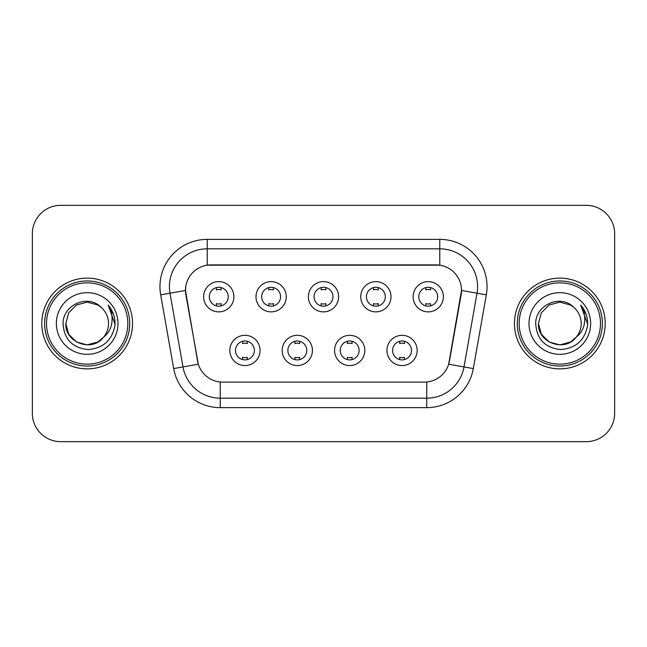 <?xml version="1.0" encoding="UTF-8"?>
<svg xmlns="http://www.w3.org/2000/svg" width="647" height="647" viewBox="0 0 647 647"><rect width="100%" height="100%" fill="white"/><g stroke="black" fill="none" stroke-linecap="round" stroke-linejoin="round"><path stroke-width="0.97" d="M312.436 350.439A15.124 15.124 0 0 1 297.313 365.563A15.124 15.124 0 0 1 282.189 350.439A15.124 15.124 0 0 1 297.313 335.316A15.124 15.124 0 0 1 312.436 350.439M287.866 350.439A9.454 9.454 0 0 0 297.313 359.894A9.454 9.454 0 0 0 306.767 350.439A9.454 9.454 0 0 0 297.313 340.985A9.454 9.454 0 0 0 287.866 350.439M364.811 350.439A15.124 15.124 0 0 1 349.687 365.563A15.124 15.124 0 0 1 334.564 350.439A15.124 15.124 0 0 1 349.687 335.316A15.124 15.124 0 0 1 364.811 350.439M340.233 350.439A9.454 9.454 0 0 0 349.687 359.894A9.454 9.454 0 0 0 359.134 350.439A9.454 9.454 0 0 0 349.687 340.985A9.454 9.454 0 0 0 340.233 350.439M417.178 350.439A15.124 15.124 0 0 1 402.054 365.563A15.124 15.124 0 0 1 386.93 350.439A15.124 15.124 0 0 1 402.054 335.316A15.124 15.124 0 0 1 417.178 350.439M392.6 350.439A9.454 9.454 0 0 0 402.054 359.894A9.454 9.454 0 0 0 411.508 350.439A9.454 9.454 0 0 0 402.054 340.985A9.454 9.454 0 0 0 392.6 350.439M260.07 350.439A15.124 15.124 0 0 1 244.946 365.563A15.124 15.124 0 0 1 229.822 350.439A15.124 15.124 0 0 1 244.946 335.316A15.124 15.124 0 0 1 260.07 350.439M235.492 350.439A9.454 9.454 0 0 0 244.946 359.894A9.454 9.454 0 0 0 254.4 350.439A9.454 9.454 0 0 0 244.946 340.985A9.454 9.454 0 0 0 235.492 350.439M286.257 296.747A15.124 15.124 0 0 1 271.133 311.87A15.124 15.124 0 0 1 256.01 296.747A15.124 15.124 0 0 1 271.133 281.623A15.124 15.124 0 0 1 286.257 296.747M261.679 296.747A9.454 9.454 0 0 0 271.133 306.201A9.454 9.454 0 0 0 280.588 296.747A9.454 9.454 0 0 0 271.133 287.292A9.454 9.454 0 0 0 261.679 296.747M338.624 296.747A15.124 15.124 0 0 1 323.5 311.87A15.124 15.124 0 0 1 308.376 296.747A15.124 15.124 0 0 1 323.5 281.623A15.124 15.124 0 0 1 338.624 296.747M314.046 296.747A9.454 9.454 0 0 0 323.5 306.201A9.454 9.454 0 0 0 332.954 296.747A9.454 9.454 0 0 0 323.5 287.292A9.454 9.454 0 0 0 314.046 296.747M390.99 296.747A15.124 15.124 0 0 1 375.867 311.87A15.124 15.124 0 0 1 360.743 296.747A15.124 15.124 0 0 1 375.867 281.623A15.124 15.124 0 0 1 390.99 296.747M366.412 296.747A9.454 9.454 0 0 0 375.867 306.201A9.454 9.454 0 0 0 385.321 296.747A9.454 9.454 0 0 0 375.867 287.292A9.454 9.454 0 0 0 366.412 296.747M443.365 296.747A15.124 15.124 0 0 1 428.241 311.87A15.124 15.124 0 0 1 413.118 296.747A15.124 15.124 0 0 1 428.241 281.623A15.124 15.124 0 0 1 443.365 296.747M418.787 296.747A9.454 9.454 0 0 0 428.241 306.201A9.454 9.454 0 0 0 437.687 296.747A9.454 9.454 0 0 0 428.241 287.292A9.454 9.454 0 0 0 418.787 296.747M233.882 296.747A15.124 15.124 0 0 1 218.759 311.87A15.124 15.124 0 0 1 203.635 296.747A15.124 15.124 0 0 1 218.759 281.623A15.124 15.124 0 0 1 233.882 296.747M209.313 296.747A9.454 9.454 0 0 0 218.759 306.201A9.454 9.454 0 0 0 228.213 296.747A9.454 9.454 0 0 0 218.759 287.292A9.454 9.454 0 0 0 209.313 296.747M173.687 368.572L160.682 294.838A47.263 47.263 0 0 1 207.226 239.366L439.774 239.366A47.263 47.263 0 0 1 486.318 294.838L473.313 368.572A47.263 47.263 0 0 1 426.769 407.634L220.231 407.634A47.263 47.263 0 0 1 173.687 368.572L198.33 364.229L185.875 294.846A25.524 25.524 0 0 1 211.011 264.89L435.989 264.89A25.524 25.524 0 0 1 461.125 294.846L449.455 361.018A25.524 25.524 0 0 1 424.319 382.11L222.681 382.11A25.524 25.524 0 0 1 197.545 361.018L185.487 290.471L169.991 293.196A37.809 37.809 0 0 1 207.226 248.82L439.774 248.82A37.809 37.809 0 0 1 477.009 293.196L464.004 366.93A37.809 37.809 0 0 1 426.769 398.18L220.231 398.18A37.809 37.809 0 0 1 182.996 366.93L169.991 293.196A37.809 37.809 0 0 1 169.417 286.637M41.804 323.5A45.371 45.371 0 0 0 87.175 368.871A45.371 45.371 0 0 0 132.554 323.5A45.371 45.371 0 0 0 87.175 278.129A45.371 45.371 0 0 0 41.804 323.5A45.371 45.371 0 0 0 87.175 368.871A45.371 45.371 0 0 0 132.554 323.5A45.371 45.371 0 0 0 87.175 278.129A45.371 45.371 0 0 0 41.804 323.5M514.446 323.5A45.371 45.371 0 0 0 559.825 368.871A45.371 45.371 0 0 0 605.196 323.5A45.371 45.371 0 0 0 559.825 278.129A45.371 45.371 0 0 0 514.446 323.5A45.371 45.371 0 0 0 559.825 368.871A45.371 45.371 0 0 0 605.196 323.5A45.371 45.371 0 0 0 559.825 278.129A45.371 45.371 0 0 0 514.446 323.5M207.226 239.366L207.226 265.173L439.774 265.173L439.774 239.366M185.487 290.414L185.77 286.637M424.319 382.11L222.681 382.11M477.009 293.196L461.513 290.471L448.67 364.229L464.004 366.93L477.009 293.196L486.318 294.838M449.455 361.018L449.301 361.819M197.699 361.819L197.545 361.018M614.65 233.696A28.355 28.355 0 0 0 586.295 205.342L60.705 205.342A28.355 28.355 0 0 0 32.35 233.696L32.35 413.304A28.355 28.355 0 0 0 60.705 441.658L586.295 441.658A28.355 28.355 0 0 0 614.65 413.304L614.65 233.696L614.65 413.304M32.35 233.696L32.35 413.304M586.295 205.342L60.705 205.342M60.705 441.658L586.295 441.658M221.128 287.591L221.128 289.888A7.254 7.254 0 0 0 216.397 289.888L216.397 287.591M216.397 305.902L216.397 303.605A7.254 7.254 0 0 0 221.128 303.605L221.128 305.902M242.585 359.595L242.585 357.298A7.254 7.254 0 0 0 247.308 357.298L247.308 359.595M247.308 341.284L247.308 343.581A7.254 7.254 0 0 0 242.585 343.581L242.585 341.284M273.495 287.591L273.495 289.888A7.254 7.254 0 0 0 268.764 289.888L268.764 287.591M268.764 305.902L268.764 303.605A7.254 7.254 0 0 0 273.495 303.605L273.495 305.902M325.862 287.591L325.862 289.888A7.254 7.254 0 0 0 321.138 289.888L321.138 287.591M321.138 305.902L321.138 303.605A7.254 7.254 0 0 0 325.862 303.605L325.862 305.902M378.236 287.591L378.236 289.888A7.254 7.254 0 0 0 373.505 289.888L373.505 287.591M373.505 305.902L373.505 303.605A7.254 7.254 0 0 0 378.236 303.605L378.236 305.902M430.603 287.591L430.603 289.888A7.254 7.254 0 0 0 425.872 289.888L425.872 287.591M425.872 305.902L425.872 303.605A7.254 7.254 0 0 0 430.603 303.605L430.603 305.902M294.951 359.595L294.951 357.298A7.254 7.254 0 0 0 299.682 357.298L299.682 359.595M299.682 341.284L299.682 343.581A7.254 7.254 0 0 0 294.951 343.581L294.951 341.284M347.318 359.595L347.318 357.298A7.254 7.254 0 0 0 352.049 357.298L352.049 359.595M352.049 341.284L352.049 343.581A7.254 7.254 0 0 0 347.318 343.581L347.318 341.284M399.692 359.595L399.692 357.298A7.254 7.254 0 0 0 404.415 357.298L404.415 359.595M404.415 341.284L404.415 343.581A7.254 7.254 0 0 0 399.692 343.581L399.692 341.284M97.859 342.004A21.367 21.367 0 0 0 103.633 337.136L99.072 341.252M127.823 323.5A40.648 40.648 0 0 0 87.175 282.852A40.648 40.648 0 0 0 46.527 323.5A40.648 40.648 0 0 0 87.175 364.148A40.648 40.648 0 0 0 127.823 323.5M129.715 323.5A42.54 42.54 0 0 0 87.175 280.96A42.54 42.54 0 0 0 44.635 323.5A42.54 42.54 0 0 0 87.175 366.04A42.54 42.54 0 0 0 129.715 323.5M98.902 341.365L103.633 337.136L97.859 342.004L87.175 344.867L76.492 342.004L68.671 334.184L65.808 323.5L68.671 334.184L76.492 342.004L87.175 344.867L97.859 342.004L103.633 337.136L97.859 342.004L87.175 344.867L76.492 342.004L68.671 334.184L65.808 323.5L68.671 312.816L76.492 304.996L87.175 302.133L97.859 304.996L101.175 307.357C88.065 293.609 62.816 304.931 63.05 323.5C64.013 339.101 72.286 347.787 87.863 349.55C103.205 348.442 112.246 340.29 114.996 325.101L115.045 323.5C114.964 316.488 112.635 310.334 108.049 305.036C111.535 310.754 112.764 316.909 111.737 323.5C110.791 329.008 108.089 333.553 103.633 337.136L99.031 341.276M76.492 304.996L68.671 312.816L65.808 323.5C64.708 342.498 91.639 352.453 103.196 337.645L98.862 341.39M103.633 337.136C106.852 333.156 108.494 328.611 108.542 323.5C108.421 317.054 105.971 311.668 101.175 307.357M56.354 323.5A30.821 30.821 0 0 0 87.175 354.321A30.821 30.821 0 0 0 117.997 323.5A30.821 30.821 0 0 0 87.175 292.679A30.821 30.821 0 0 0 56.354 323.5M108.259 305.271L115.029 324.309M108.049 305.036L113.613 314.693M570.508 342.004A21.367 21.367 0 0 0 576.275 337.136L570.508 342.004L559.825 344.867L549.141 342.004L541.321 334.184L538.458 323.5L541.321 312.816L549.141 304.996L559.825 302.133L570.508 304.996L573.824 307.357C560.706 293.609 535.457 304.931 535.7 323.5C536.662 339.101 544.928 347.787 560.512 349.55C575.854 348.442 584.896 340.29 587.646 325.101L587.694 323.5C587.613 316.488 585.276 310.334 580.691 305.036C584.184 310.754 585.406 316.909 584.378 323.5C583.44 329.008 580.739 333.553 576.275 337.136L570.508 342.004L559.825 344.867L549.141 342.004L541.321 334.184L538.458 323.5L541.321 334.184L549.141 342.004L559.825 344.867L570.508 342.004L576.275 337.136L570.508 342.004L559.825 344.867L549.141 342.004L541.321 334.184L538.458 323.5L541.321 334.184L549.141 342.004L559.825 344.867L570.508 342.004L576.275 337.136L570.508 342.004L559.825 344.867L549.141 342.004L541.321 334.184L538.458 323.5L541.321 334.184L549.141 342.004L559.825 344.867L570.508 342.004L576.275 337.136C579.502 333.156 581.143 328.611 581.192 323.5C581.071 317.054 578.612 311.668 573.824 307.357M600.473 323.5A40.648 40.648 0 0 0 559.825 282.852A40.648 40.648 0 0 0 519.177 323.5A40.648 40.648 0 0 0 559.825 364.148A40.648 40.648 0 0 0 600.473 323.5M602.365 323.5A42.54 42.54 0 0 0 559.825 280.96A42.54 42.54 0 0 0 517.285 323.5A42.54 42.54 0 0 0 559.825 366.04A42.54 42.54 0 0 0 602.365 323.5M538.458 323.5C537.358 342.498 564.289 352.453 575.838 337.645L576.275 337.136M529.003 323.5A30.821 30.821 0 0 0 559.825 354.321A30.821 30.821 0 0 0 590.646 323.5A30.821 30.821 0 0 0 559.825 292.679A30.821 30.821 0 0 0 529.003 323.5M580.901 305.271L587.678 324.309L580.691 305.036L586.263 314.693M587.678 324.309L580.691 305.036M426.769 381.989L426.769 407.634M220.231 407.634L220.231 381.989M160.682 294.838L169.991 293.196M464.004 366.93L473.313 368.572"/></g></svg>
